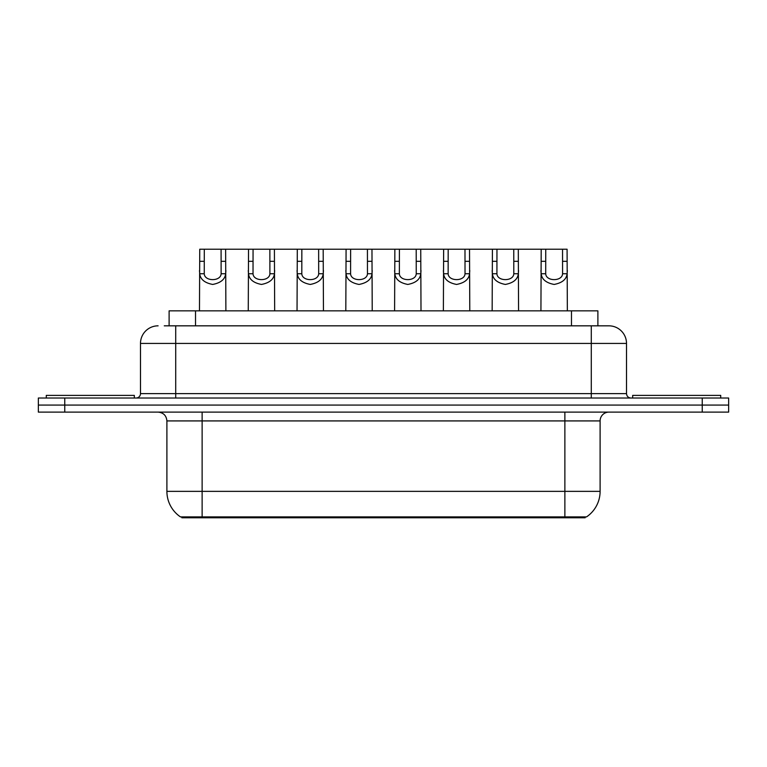 <?xml version="1.0" encoding="UTF-8"?>
<svg xmlns="http://www.w3.org/2000/svg" width="767" height="767" viewBox="0 0 767 767"><rect width="100%" height="100%" fill="white"/><g stroke="black" fill="none" stroke-linecap="round" stroke-linejoin="round"><path stroke-width="1.15" d="M169.114 325.831L169.114 310.856L597.886 310.856L597.886 325.831M585.135 516.891L585.135 517.773L181.865 517.773L181.865 516.891M561.358 517.773L561.358 516.891L564.876 516.891L564.876 491.359L600.101 491.359A30.814 30.814 0 0 1 586.534 516.891L202.124 516.891L205.642 516.891L205.642 517.773M600.101 491.359L600.101 420.92A8.801 8.801 0 0 1 608.902 412.119M166.899 491.359L202.124 491.359L202.124 516.891L180.466 516.891A30.814 30.814 0 0 1 166.899 491.359L166.899 420.92C166.381 415.57 163.448 412.636 158.098 412.119M64.764 398.025L728.65 398.025L728.65 405.072L38.35 405.072L38.35 412.119L64.764 412.119L64.764 405.072L38.35 405.072L38.35 398.025L64.764 398.025L64.764 405.072L728.65 405.072L728.65 412.119L64.764 412.119M164.665 325.831L608.634 325.831M164.263 325.831L175.71 325.831L175.71 343.434L140.486 343.434L140.486 393.624A4.401 4.401 0 0 1 136.085 398.025M158.098 325.831A17.612 17.612 0 0 0 140.486 343.434M608.902 325.831A17.612 17.612 0 0 1 626.514 343.434L626.514 393.624C626.773 396.299 628.24 397.766 630.915 398.025M204.29 249.227L204.252 273.752C204.559 281.575 220.819 281.575 221.126 273.752L221.088 249.227L199.746 249.227L199.478 310.856M221.088 249.227L225.623 249.227L225.891 310.856M225.891 270.578L225.651 273.752C225.019 279.351 220.695 282.918 212.689 284.442C204.684 282.918 200.36 279.351 199.717 273.752L199.478 270.578M225.623 249.227L248.527 249.227L248.259 310.856M134.321 398.025L134.321 395.388L46.279 395.388L46.279 398.025M253.062 249.227L253.024 273.752C253.331 281.575 269.591 281.575 269.898 273.752L269.859 249.227L248.527 249.227M269.859 249.227L274.404 249.227L274.672 310.856M274.672 270.578L274.433 273.752C273.79 279.351 269.476 282.918 261.461 284.442C253.455 282.918 249.141 279.351 248.498 273.752L248.259 270.578M301.843 249.227L301.805 273.752C302.112 281.575 318.372 281.575 318.679 273.752L318.641 249.227L297.299 249.227L297.04 310.856M318.641 249.227L323.185 249.227L323.453 310.856M323.453 270.578L323.214 273.752C322.571 279.351 318.247 282.918 310.242 284.442C302.236 282.918 297.912 279.351 297.28 273.752L297.04 270.578M350.624 249.227L350.586 273.752C350.893 281.575 367.153 281.575 367.46 273.752L367.422 249.227L346.08 249.227L345.812 310.856M367.422 249.227L371.966 249.227L372.225 310.856M372.225 270.578L371.985 273.752C371.353 279.351 367.029 282.918 359.023 284.442C351.018 282.918 346.694 279.351 346.061 273.752L345.812 270.578M399.406 249.227L399.367 273.752C399.674 281.575 415.935 281.575 416.241 273.752L416.203 249.227L394.861 249.227L394.593 310.856M416.203 249.227L420.738 249.227L421.006 310.856M421.006 270.578L420.767 273.752C420.134 279.351 415.81 282.918 407.804 284.442C399.799 282.918 395.475 279.351 394.832 273.752L394.593 270.578M274.404 249.227L297.299 249.227M323.185 249.227L346.08 249.227M371.966 249.227L394.861 249.227M720.721 398.025L720.721 395.388L632.679 395.388L632.679 398.025M448.177 249.227L448.139 273.752C448.446 281.575 464.716 281.575 465.023 273.752L464.984 249.227L443.642 249.227L443.374 310.856M464.984 249.227L469.519 249.227L469.788 310.856M469.788 270.578L469.548 273.752C468.905 279.351 464.591 282.918 456.576 284.442C448.57 282.918 444.256 279.351 443.614 273.752L443.374 270.578M496.958 249.227L496.92 273.752C497.227 281.575 513.487 281.575 513.794 273.752L513.756 249.227L492.414 249.227L492.155 310.856M513.756 249.227L518.3 249.227L518.569 310.856M518.569 270.578L518.329 273.752C517.687 279.351 513.363 282.918 505.357 284.442C497.352 282.918 493.028 279.351 492.395 273.752L492.155 270.578M545.74 249.227L545.701 273.752C546.008 281.575 562.269 281.575 562.575 273.752L562.537 249.227L541.195 249.227L540.927 310.856M562.537 249.227L567.081 249.227L567.35 310.856M567.35 270.578L567.101 273.752C566.468 279.351 562.144 282.918 554.138 284.442C546.133 282.918 541.809 279.351 541.176 273.752L540.927 270.578M420.738 249.227L443.642 249.227M469.519 249.227L492.414 249.227M518.3 249.227L541.195 249.227M195.527 325.831L195.527 310.856M571.473 325.831L571.473 310.856M564.876 412.119L564.876 420.92L166.899 420.92M600.101 420.92L564.876 420.92L564.876 491.359L202.124 491.359L202.124 412.119M702.236 412.119L702.236 398.025M175.71 398.025L175.71 393.624L626.514 393.624M140.486 393.624L175.71 393.624L175.71 343.434L591.29 343.434L591.29 398.025M626.514 343.434L591.29 343.434L591.29 325.831M225.651 273.752L221.126 273.752M204.252 273.752L199.717 273.752M204.29 261.307L199.746 261.307M225.623 261.307L221.088 261.307M274.433 273.752L269.898 273.752M253.024 273.752L248.498 273.752M253.062 261.307L248.527 261.307M274.404 261.307L269.859 261.307M323.214 273.752L318.679 273.752M301.805 273.752L297.28 273.752M301.843 261.307L297.299 261.307M323.185 261.307L318.641 261.307M371.985 273.752L367.46 273.752M350.586 273.752L346.061 273.752M350.624 261.307L346.08 261.307M371.966 261.307L367.422 261.307M420.767 273.752L416.241 273.752M399.367 273.752L394.832 273.752M399.406 261.307L394.861 261.307M420.738 261.307L416.203 261.307M469.548 273.752L465.023 273.752M448.139 273.752L443.614 273.752M448.177 261.307L443.642 261.307M469.519 261.307L464.984 261.307M518.329 273.752L513.794 273.752M496.92 273.752L492.395 273.752M496.958 261.307L492.414 261.307M518.3 261.307L513.756 261.307M567.101 273.752L562.575 273.752M545.701 273.752L541.176 273.752M545.74 261.307L541.195 261.307M567.081 261.307L562.537 261.307"/></g></svg>
